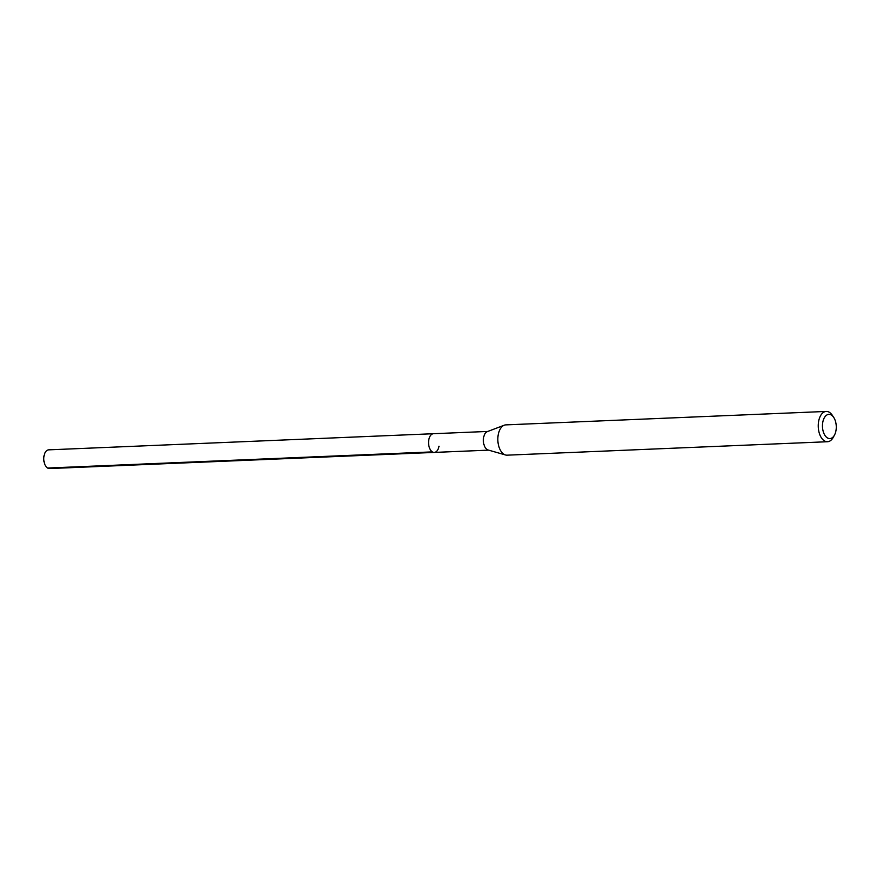 <?xml version="1.0" encoding="UTF-8"?>
<svg xmlns="http://www.w3.org/2000/svg" width="880" height="880" viewBox="0 0 880 880"><rect width="100%" height="100%" fill="white"/><g stroke="black" fill="none" stroke-linecap="round" stroke-linejoin="round"><path stroke-width="1.32" d="M487.839 431.431L48.73 449.845A9.372 5.335 87.6 0 0 44 456.093A9.372 5.335 87.6 0 0 49.511 468.567L434.28 452.419A9.372 5.335 -92.4 0 1 428.769 439.945A9.372 5.335 -92.4 0 1 433.499 433.708A9.372 5.335 87.6 0 0 428.769 439.945A9.372 5.335 87.6 0 0 434.28 452.419A9.372 5.335 -92.4 0 0 439.01 446.182M505.505 454.971L488.125 449.999A9.372 5.335 -92.4 0 1 483.615 437.646A9.372 5.335 -92.4 0 1 487.355 431.607L504.262 425.205A15.158 8.624 87.6 0 0 498.19 434.984A15.158 8.624 87.6 0 0 505.505 454.971A15.158 8.624 87.6 0 0 507.111 455.169L827.519 441.727A15.158 8.624 -92.4 0 1 818.598 421.542A15.158 8.624 -92.4 0 1 826.243 411.433A15.158 8.624 -92.4 0 1 832.392 415.404L833.778 417.527A12.122 6.908 -92.4 0 1 836 430.507A12.122 6.908 -92.4 0 1 834.515 435.017A12.122 6.908 -92.4 0 1 825.99 436.733A12.122 6.908 -92.4 0 1 822.745 422.444A12.122 6.908 -92.4 0 1 833.778 417.527M826.243 411.433L505.846 424.875A15.158 8.624 87.6 0 0 504.262 425.205M834.515 435.017L833.305 437.25A15.158 8.624 -92.4 0 1 827.519 441.727M47.597 468.039L432.366 451.891M488.62 450.142L434.28 452.419"/></g></svg>
